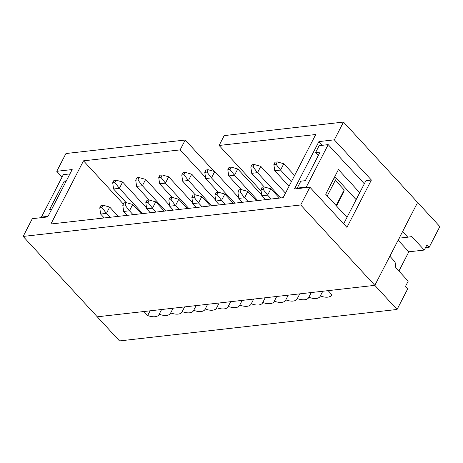 <?xml version="1.0" encoding="UTF-8"?>
<svg xmlns="http://www.w3.org/2000/svg" width="463" height="463" viewBox="0 0 463 463"><rect width="100%" height="100%" fill="white"/><g stroke="black" fill="none" stroke-linecap="round" stroke-linejoin="round"><path stroke-width="0.69" d="M291.343 181.78L280.543 170.06L274.738 170.72L289.045 186.23M277.262 161.905L275.086 162.154L273.864 164.521L276.041 164.272L277.262 161.905L283.802 163.746L280.543 170.06L276.041 164.272M294.607 175.46L283.802 163.746M273.864 164.521L274.738 170.72M264.327 186.971L262.151 187.22L260.929 189.587L263.106 189.338L264.327 186.971L270.867 188.811L279.421 198.089M263.106 189.338L267.602 195.126L261.803 195.785L260.929 189.587M270.867 188.811L267.602 195.126L271.196 199.026M265.397 199.68L261.803 195.785M241.304 189.581L239.128 189.83L237.907 192.197L240.077 191.948L241.304 189.581L247.838 191.422L256.398 200.699M240.077 191.948L244.58 197.736L238.781 198.395L237.907 192.197M247.838 191.422L244.58 197.736L248.174 201.631M242.375 202.29L238.781 198.395M218.276 192.191L216.099 192.434L214.878 194.807L217.054 194.558L218.276 192.191L224.815 194.032L233.375 203.309M217.054 194.558L221.557 200.346L215.752 201.006L214.878 194.807M224.815 194.032L221.557 200.346L225.151 204.241M219.346 204.901L215.752 201.006M195.253 194.801L193.077 195.045L191.856 197.417L194.032 197.169L195.253 194.801L201.793 196.642L210.347 205.919M194.032 197.169L198.529 202.956L192.73 203.616L191.856 197.417M201.793 196.642L198.529 202.956L202.123 206.851M196.324 207.511L192.73 203.616M172.23 197.412L170.054 197.655L168.833 200.028L171.009 199.779L172.23 197.412L178.764 199.252L187.324 208.529M171.009 199.779L175.506 205.566L169.707 206.22L168.833 200.028M178.764 199.252L175.506 205.566L179.1 209.461M173.301 210.121L169.707 206.22M280.815 197.933L257.515 172.67L251.716 173.33L264.298 186.977M254.239 164.515L252.063 164.764L250.842 167.131L253.018 166.883L254.239 164.515L260.779 166.356L257.515 172.67L253.018 166.883M285.48 193.14L260.779 166.356M250.842 167.131L251.716 173.33M257.787 200.543L234.492 175.28L228.693 175.94L241.275 189.581M231.216 167.126L229.04 167.369L227.819 169.742L229.995 169.493L231.216 167.126L237.75 168.966L234.492 175.28L229.995 169.493M261.682 194.911L237.75 168.966M227.819 169.742L228.693 175.94M234.764 203.153L211.469 177.89L205.665 178.55L218.252 192.191M208.188 169.736L206.018 169.979L204.791 172.352L206.967 172.103L208.188 169.736L214.728 171.576L211.469 177.89L206.967 172.103M238.653 197.522L214.728 171.576M204.791 172.352L205.665 178.55M211.741 205.763L188.447 180.501L182.642 181.16L195.224 194.801M185.165 172.346L182.989 172.589L181.768 174.962L183.944 174.713L185.165 172.346L191.705 174.186L188.447 180.501L183.944 174.713M215.631 200.132L191.705 174.186M181.768 174.962L182.642 181.16M149.208 200.022L147.031 200.265L145.804 202.632L147.981 202.389L149.208 200.022L155.742 201.862L164.301 211.14M147.981 202.389L152.483 208.176L146.678 208.83L145.804 202.632M155.742 201.862L152.483 208.176L156.077 212.071M150.272 212.731L146.678 208.83M188.713 208.373L165.418 183.111L159.619 183.765L172.201 197.412M162.143 174.956L159.966 175.199L158.745 177.566L160.921 177.323L162.143 174.956L168.682 176.797L165.418 183.111L160.921 177.323M192.608 202.742L168.682 176.797M158.745 177.566L159.619 183.765M126.179 202.632L124.003 202.875L122.782 205.242L124.958 204.999L126.179 202.632L132.719 204.467L141.279 213.75M124.958 204.999L129.461 210.787L123.656 211.441L122.782 205.242M132.719 204.467L129.461 210.787L133.055 214.682M127.25 215.341L123.656 211.441M165.69 210.983L142.396 185.721L136.597 186.375L149.179 200.022M139.12 177.566L136.944 177.809L135.723 180.176L137.893 179.933L139.12 177.566L145.654 179.401L142.396 185.721L137.893 179.933M169.585 205.352L145.654 179.401M135.723 180.176L136.597 186.375M103.156 205.236L100.98 205.485L99.759 207.852L101.935 207.609L103.156 205.236L109.696 207.077L118.25 216.36M101.935 207.609L106.432 213.397L100.633 214.051L99.759 207.852M109.696 207.077L106.432 213.397L110.026 217.292M104.227 217.951L100.633 214.051M142.668 213.593L119.373 188.331L113.568 188.985L126.15 202.632M116.091 180.176L113.915 180.42L112.694 182.787L114.87 182.544L116.091 180.176L122.631 182.011L119.373 188.331L114.87 182.544M146.557 207.962L122.631 182.011M112.694 182.787L113.568 188.985M322.341 145.295L318.914 141.585L334.327 139.838L371.384 180.026L346.937 227.397L309.88 187.208L300.713 204.97L23.15 236.431L97.271 316.808L374.827 285.347L300.713 204.97M309.88 187.208L294.468 188.956L318.914 141.585M334.581 177.045L335.328 180.298L344.217 189.94L343.887 191.757L336.532 206.012M343.656 223.837L365.949 180.645L371.384 180.026M399.181 238.167L407.776 237.195L402.59 231.569L417.614 202.458L374.827 285.347L397.063 309.463L407.764 288.738L405.536 286.331L408.21 281.145L395.796 267.683L395.043 261.867L389.858 256.236L374.827 285.347L328.145 290.642L331.855 294.659A12.767 6.303 27.3 0 1 331.716 294.96A12.767 6.303 27.3 0 1 320.338 295.967A12.767 6.303 27.3 0 1 320.205 296.262A12.767 6.303 27.3 0 1 308.827 297.269A12.767 6.303 27.3 0 1 308.694 297.57A12.767 6.303 27.3 0 1 297.315 298.577A12.767 6.303 27.3 0 1 297.182 298.872A12.767 6.303 27.3 0 1 285.804 299.879A12.767 6.303 27.3 0 1 285.671 300.18A12.767 6.303 27.3 0 1 274.293 301.181A12.767 6.303 27.3 0 1 274.154 301.482A12.767 6.303 27.3 0 1 262.781 302.489A12.767 6.303 27.3 0 1 262.643 302.79A12.767 6.303 27.3 0 1 251.27 303.792A12.767 6.303 27.3 0 1 251.131 304.093A12.767 6.303 27.3 0 1 239.753 305.1A12.767 6.303 27.3 0 1 239.62 305.401A12.767 6.303 27.3 0 1 228.242 306.402A12.767 6.303 27.3 0 1 228.109 306.703A12.767 6.303 27.3 0 1 216.73 307.71A12.767 6.303 27.3 0 1 216.597 308.011A12.767 6.303 27.3 0 1 205.219 309.012A12.767 6.303 27.3 0 1 205.086 309.313A12.767 6.303 27.3 0 1 193.708 310.32A12.767 6.303 27.3 0 1 193.575 310.615A12.767 6.303 27.3 0 1 182.196 311.622A12.767 6.303 27.3 0 1 182.057 311.923A12.767 6.303 27.3 0 1 170.685 312.93A12.767 6.303 27.3 0 1 170.546 313.225A12.767 6.303 27.3 0 1 159.168 314.232A12.767 6.303 27.3 0 1 159.035 314.533A12.767 6.303 27.3 0 1 147.656 315.54L143.952 311.518L97.271 316.808L119.506 340.924L397.063 309.463M407.776 237.195L411.839 236.599L424.258 250.061L426.932 244.881L429.155 247.294L439.85 226.569L343.494 122.076L334.327 139.838M343.494 122.076L224.202 135.595L219.109 145.463L315.743 134.513L283.142 197.672L50.907 223.994L83.502 160.835L180.13 149.885L185.223 140.017L65.937 153.537L56.764 171.298L72.176 169.551L47.73 216.921L32.317 218.669L23.15 236.431M62.077 177.063L56.764 171.298M261.132 191.04L219.109 145.463M205.503 177.398L180.13 149.885M214.184 171.42L185.223 140.017M123.384 204.085L83.502 160.835M335.328 180.298L327.248 195.942M344.217 189.94L336.144 205.589M51.596 209.432L49.518 209.67L64.288 181.05L65.891 181.733M64.288 181.05L66.365 180.813M424.258 250.061L408.846 251.808L398.909 271.058M48.03 216.343L41.421 217.089L41.878 217.587M41.421 217.089L63.321 174.655L69.93 173.909M429.155 247.294L425.468 247.711M398.134 240.193L408.846 251.808M322.775 291.25L320.338 295.967M311.263 292.552L308.827 297.269M299.752 293.86L297.315 298.577M288.235 295.162L285.804 299.879M276.724 296.47L274.293 301.181M265.212 297.773L262.781 302.489M253.701 299.081L251.27 303.792M242.19 300.383L239.753 305.1M230.678 301.691L228.242 306.402M219.167 302.993L216.73 307.71M207.65 304.301L205.219 309.012M196.138 305.603L193.708 310.32M184.627 306.905L182.196 311.622M173.116 308.213L170.685 312.93M161.604 309.515L159.168 314.232M150.093 310.823L147.656 315.54M359.734 192.689L338.43 169.591L325.697 194.263L346.995 217.361M318.295 155.533L315.563 152.57L319.129 145.66L328.192 144.635L364.317 183.811M328.192 144.635L306.292 187.064L306.743 187.561M306.292 187.064L297.223 188.094L297.68 188.591M297.223 188.094L300.788 181.183L305.32 180.674L320.095 152.055L315.563 152.57M334.836 176.553L356.14 199.651"/></g></svg>
